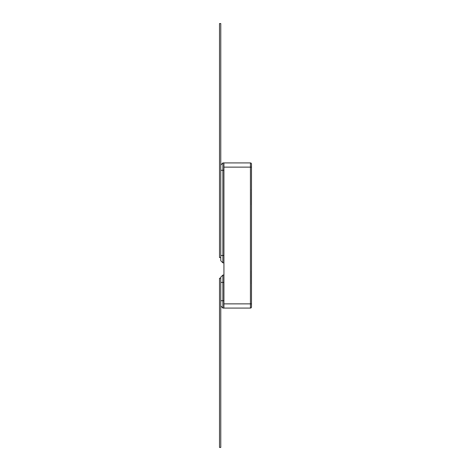 <?xml version="1.0" encoding="UTF-8"?>
<svg xmlns="http://www.w3.org/2000/svg" width="471" height="471" viewBox="0 0 471 471"><rect width="100%" height="100%" fill="white"/><g stroke="black" fill="none" stroke-linecap="round" stroke-linejoin="round"><path stroke-width="0.35" stroke-dasharray="2.35 1.77" d="M251.279 199.963L251.49 193.658L251.279 199.963M223.931 303.872L223.931 308.081L222.877 308.081L220.775 305.973L222.877 308.081L222.877 275.052L222.877 308.081L222.877 275.052L220.775 277.154L220.775 305.973L220.775 277.154L220.775 305.973L222.877 308.081L223.931 308.081L223.931 282.412L223.931 308.081L250.437 308.081A1.054 1.054 0 0 0 251.49 307.027A1.054 1.054 0 0 1 250.437 308.081L250.437 303.872L223.931 303.872L223.931 167.128L250.437 167.128L250.437 303.872L251.49 303.872L251.49 167.128L250.437 167.128L250.437 162.919L223.931 162.919L223.931 167.128M251.49 192.945L251.279 188.906L251.49 192.945M251.49 201.935L251.279 204.938L251.49 201.935M251.279 198.267L251.279 189.407L251.279 205.115L251.279 192.233L251.279 202.412L251.49 189.407L251.49 198.267M251.49 205.115L251.49 199.162L251.49 205.115M251.49 274.605L251.49 281.44M251.49 279.503L251.279 278.208L251.49 279.503M223.931 275.052L223.931 300.716L223.931 275.052L222.877 275.052L223.931 275.052L222.877 275.052L220.775 277.154L222.877 275.052M223.931 170.284L223.931 255.488L223.931 170.284L222.877 170.284L222.877 162.919L223.931 162.919M223.931 262.847L223.931 255.488L223.931 262.847L222.877 262.847L222.877 170.284L220.775 170.284L220.775 260.746L222.877 262.847M222.877 308.081L223.931 308.081M222.877 162.919L220.775 165.027L220.775 257.59L220.775 170.284M250.437 162.919A1.054 1.054 0 0 1 251.49 163.973A1.054 1.054 0 0 0 250.437 162.919M220.775 278.761L220.775 278.208L220.775 278.761M220.775 305.973L220.775 447.45L220.775 305.332L220.775 447.45L219.51 447.45L220.775 447.45L219.51 447.45L219.51 278.208L219.51 447.45L219.51 278.208L220.775 278.208M251.279 284.031L251.279 280.634L251.49 284.031M251.279 282.735L251.279 270.76L251.49 282.735M251.279 281.44L251.279 270.76L251.49 274.516M251.279 271.543L251.279 283.707L251.49 271.543M251.279 277.554L251.49 272.379L251.49 282.412L251.279 277.554M251.279 192.233L251.49 196.46L251.49 192.233M220.775 257.59L219.51 257.59L219.51 23.55L220.775 23.55L220.775 165.027M220.775 255.488L223.931 255.488M220.775 282.412L223.931 282.412M220.775 300.716L223.931 300.716"/><path stroke-width="0.71" d="M220.775 278.208L219.51 278.208L219.51 447.45L220.775 447.45L220.775 277.154L222.877 275.052L223.931 275.052M251.49 307.027L251.49 303.872L251.49 307.027A1.054 1.054 0 0 1 250.437 308.081L223.931 308.081L223.931 303.872L250.437 303.872L250.437 167.128L223.931 167.128L223.931 303.872M223.931 167.128L223.931 162.919L250.437 162.919L250.437 167.128L251.49 167.128L251.49 163.973L251.49 303.872L250.437 303.872L250.437 308.081M222.877 275.052L222.877 308.081L223.931 308.081M222.877 162.919L222.877 262.847L220.775 260.746L220.775 165.027L222.877 162.919L223.931 162.919M222.877 262.847L223.931 262.847M250.437 162.919A1.054 1.054 0 0 1 251.49 163.973M222.877 308.081L220.775 305.973M220.775 165.027L220.775 23.55L219.51 23.55L219.51 257.59L220.775 257.59M220.775 255.488L223.931 255.488M220.775 170.284L223.931 170.284M220.775 300.716L223.931 300.716M220.775 282.412L223.931 282.412"/></g></svg>
